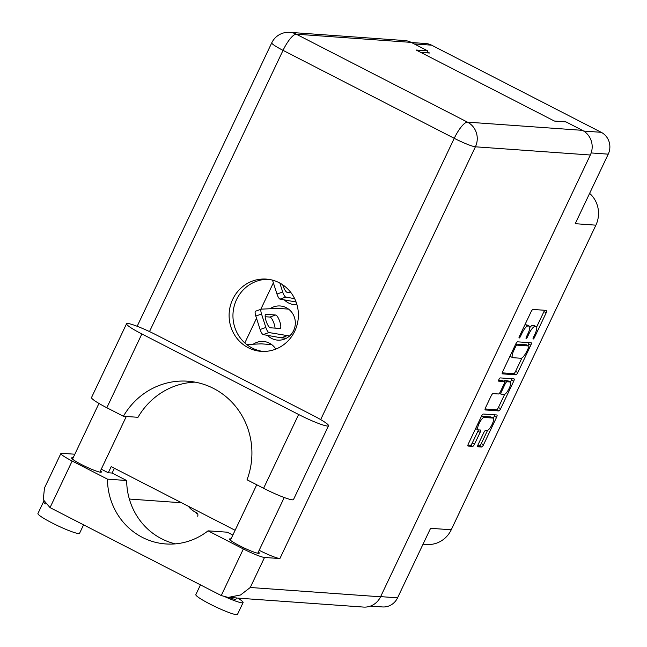 <?xml version="1.0" encoding="UTF-8"?>
<svg xmlns="http://www.w3.org/2000/svg" width="647" height="647" viewBox="0 0 647 647"><rect width="100%" height="100%" fill="white"/><g stroke="black" fill="none" stroke-linecap="round" stroke-linejoin="round"><path stroke-width="0.97" d="M477.721 446.681L477.866 446.753A2.588 0.704 117.2 0 1 477.785 446.729A2.588 0.704 117.2 0 1 478.214 444.376L483.778 432.657A2.588 0.704 117.2 0 1 485.63 430.384L487.126 430.49A6.915 1.876 117.2 0 0 491.914 424.788A6.915 1.876 117.2 0 0 493.232 418.132L490.976 416.975A6.915 1.876 117.2 0 0 490.766 416.919L481.829 416.28A6.915 1.876 117.2 0 0 481.425 416.353M481.829 416.28L484.085 417.436A6.915 1.876 117.2 0 0 479.12 423.502A6.915 1.876 117.2 0 0 477.971 429.802A6.915 1.876 117.2 0 0 478.19 429.859L480.47 430.02A2.588 0.704 117.2 0 1 480.551 430.037A2.588 0.704 117.2 0 1 480.123 432.39L474.55 444.117A2.588 0.704 117.2 0 1 472.698 446.381L468.096 446.058A2.588 0.704 117.2 0 1 468.016 446.034A2.588 0.704 117.2 0 1 468.444 443.68L481.449 416.288A2.588 0.704 117.2 0 1 483.309 414.023L496.88 414.986A2.588 0.704 117.2 0 1 496.961 415.01A2.588 0.704 117.2 0 1 496.532 417.364L483.527 444.756A2.588 0.704 117.2 0 1 481.667 447.028L477.866 446.753M498.926 379.498A1.812 0.493 117.2 0 0 498.627 381.14A1.812 0.493 117.2 0 0 498.683 381.156L504.409 381.568A2.588 0.704 117.2 0 1 504.49 381.584A2.588 0.704 117.2 0 1 504.062 383.938L500.374 391.718A2.588 0.704 117.2 0 1 498.513 393.983L493.006 393.594A2.588 0.704 117.2 0 0 491.154 395.859L485.59 407.586A2.588 0.704 117.2 0 0 485.161 409.939A2.588 0.704 117.2 0 0 485.242 409.955L498.813 410.926A2.588 0.704 117.2 0 0 500.665 408.661L513.678 381.269A2.588 0.704 117.2 0 0 514.098 378.916A2.588 0.704 117.2 0 0 514.025 378.891L500.22 377.905A1.812 0.493 117.2 0 0 498.926 379.498M275.824 349.089A17.121 16.377 -85.9 0 0 269.403 343.161A17.121 16.377 -85.9 0 0 263.321 341.454A17.121 16.377 -85.9 0 0 253.212 344.22M267.502 335.372A17.121 16.377 -85.9 0 0 271.651 338.43A17.121 16.377 -85.9 0 0 277.733 340.136A17.121 16.377 -85.9 0 0 294.741 327.487A17.121 16.377 -85.9 0 0 286.249 307.681A17.121 16.377 -85.9 0 0 280.167 305.974A17.121 16.377 -85.9 0 0 270.05 308.74M284.348 299.893A17.121 16.377 -85.9 0 0 288.497 302.95A17.121 16.377 -85.9 0 0 294.579 304.656A17.121 16.377 -85.9 0 0 296.949 304.648M423.033 544.2L426.81 544.467A26.341 25.193 -85.9 0 0 451.242 529.78L595.887 225.164L575.223 223.692L608.237 154.156A16.329 15.617 -85.9 0 0 601.217 132.311L431.589 45.169A16.329 15.617 -85.9 0 0 425.791 43.543L411.46 42.516M420.72 52.375L429.584 53.014L427.214 51.792M563.278 121.693L554.253 120.981M493.232 418.132A6.915 1.876 117.2 0 0 493.022 418.075L484.085 417.436M502.379 373.861L515.95 374.831A2.588 0.704 117.2 0 0 517.81 372.559L530.815 345.166A2.588 0.704 117.2 0 0 531.244 342.813A2.588 0.704 117.2 0 0 531.163 342.797L517.592 341.826A2.588 0.704 117.2 0 0 515.732 344.091L502.727 371.483A2.588 0.704 117.2 0 0 502.298 373.837A2.588 0.704 117.2 0 0 502.379 373.861L502.234 373.788M534.94 334.184L533.427 337.378A1.812 0.493 117.2 0 0 533.128 339.02A1.812 0.493 117.2 0 0 534.479 337.451L546.189 312.784A2.588 0.704 117.2 0 0 546.618 310.431A2.588 0.704 117.2 0 0 546.537 310.406L532.966 309.444A2.588 0.704 117.2 0 0 531.114 311.708L519.395 336.375A1.812 0.493 117.2 0 0 519.096 338.017A1.812 0.493 117.2 0 0 520.455 336.448L521.967 333.254A8.274 2.24 117.2 0 1 527.912 325.999L529.044 326.08A8.274 2.24 117.2 0 1 529.295 326.153A8.274 2.24 117.2 0 1 527.928 333.682L526.415 336.877A1.812 0.493 117.2 0 0 526.116 338.518A1.812 0.493 117.2 0 0 527.467 336.95L528.979 333.755A8.274 2.24 117.2 0 1 534.923 326.5L536.056 326.581A8.274 2.24 117.2 0 1 536.306 326.654A8.274 2.24 117.2 0 1 534.94 334.184M370.464 606.093L382.417 606.943A16.329 15.617 -85.9 0 0 397.565 597.836L430.578 528.308L451.242 529.78M595.887 225.164A26.341 25.193 -85.9 0 0 589.619 193.372M244.817 342.942L256.511 318.308M260.773 309.347L273.358 282.828M536.306 326.654L534.05 325.49A8.274 2.24 117.2 0 0 533.799 325.425L536.056 326.581M529.788 327.568A8.274 2.24 117.2 0 1 532.667 325.344L533.799 325.425M529.295 326.153L527.038 324.988A8.274 2.24 117.2 0 0 526.787 324.923L529.044 326.08M524.725 325.158A8.274 2.24 117.2 0 1 525.655 324.843L526.787 324.923M536.63 327.01L543.933 311.628A2.588 0.704 117.2 0 0 544.434 310.261M502.226 372.85L513.694 373.667A2.588 0.704 117.2 0 0 515.554 371.402L521.943 357.953M527.855 345.49L528.559 344.01A2.588 0.704 117.2 0 0 529.06 342.643M528.55 347.649A1.812 0.493 117.2 0 0 528.85 345.999A1.812 0.493 117.2 0 0 528.793 345.983L516.88 345.134A1.812 0.493 117.2 0 0 515.578 346.719L513.977 350.084A8.274 2.24 117.2 0 0 512.61 357.621A8.274 2.24 117.2 0 0 512.861 357.686L521.005 358.268A8.274 2.24 117.2 0 0 526.949 351.014L528.55 347.649M526.634 344.875A1.812 0.493 117.2 0 0 526.593 344.843A1.812 0.493 117.2 0 0 526.537 344.827L528.793 345.983M515.748 344.058L526.537 344.827M510.03 356.101A8.274 2.24 117.2 0 0 510.354 356.457L512.61 357.621M511.923 378.738A2.588 0.704 117.2 0 1 511.421 380.104L510.459 382.126M504.676 394.298L498.408 407.497L500.665 408.661M485.088 408.953L496.556 409.769A2.588 0.704 117.2 0 0 498.408 407.497M502.298 380.476A2.588 0.704 117.2 0 0 502.234 380.428A2.588 0.704 117.2 0 0 502.153 380.404L498.659 380.161M504.223 394.395A6.915 1.876 117.2 0 0 509.019 388.685A6.915 1.876 117.2 0 0 510.337 382.029A6.915 1.876 117.2 0 0 510.119 381.973L506.973 381.746A2.588 0.704 117.2 0 0 505.121 384.019L501.425 391.791A2.588 0.704 117.2 0 0 500.996 394.144A2.588 0.704 117.2 0 0 501.077 394.169L504.223 394.395M510.337 382.029L508.081 380.873A6.915 1.876 117.2 0 0 507.871 380.816L510.119 381.973M503.843 381.253A2.588 0.704 117.2 0 1 504.717 380.59L507.871 380.816M475.618 428.573A6.915 1.876 117.2 0 0 475.723 428.637L477.971 429.802M467.943 445.047L470.442 445.225A2.588 0.704 117.2 0 0 472.294 442.96L477.866 431.234A2.588 0.704 117.2 0 0 478.368 429.867M493.329 418.197L494.276 416.207A2.588 0.704 117.2 0 0 494.777 414.84M477.712 445.743L479.411 445.864A2.588 0.704 117.2 0 0 481.271 443.599L487.531 430.417M197.65 516.201A2.637 2.515 -85.9 0 0 196.518 512.675L194.941 511.866A19.758 18.892 94.1 0 1 188.398 506.286M279.819 283.038L282.699 291.991A5.265 1.423 70.4 0 0 285.78 297.078L294.66 298.671M282.723 284.801A7.109 1.917 70.4 0 0 287.155 292.307L290.915 292.573M272.5 280.135A5.265 1.423 70.4 0 0 272.638 280.58L276.965 294.037A5.265 1.423 70.4 0 0 280.046 299.124L296.083 302.003M288.554 309.12L278.105 308.376L261.404 309.137A5.265 1.423 70.4 0 0 261.291 309.161A5.265 1.423 70.4 0 0 261.525 314.013L265.852 327.463A5.265 1.423 70.4 0 0 268.934 332.55L289.613 335.979M270.309 327.786L279.989 328.474A7.109 1.917 70.4 0 0 280.216 328.441A7.109 1.917 70.4 0 0 279.763 321.494A7.109 1.917 70.4 0 0 275.662 315.016L265.982 314.329A7.109 1.917 70.4 0 0 265.755 314.353A7.109 1.917 70.4 0 0 266.2 321.3A7.109 1.917 70.4 0 0 270.309 327.786M255.67 311.183A5.265 1.423 70.4 0 0 255.557 311.207A5.265 1.423 70.4 0 0 255.791 316.06L260.118 329.509A5.265 1.423 70.4 0 0 263.2 334.596L281.178 337.831L286.475 338.211M275.064 328.126A7.109 1.917 70.4 0 0 273.026 321.017A7.109 1.917 70.4 0 0 269.928 317.062L265.173 316.723M286.912 335.785L281.178 337.831M271.708 344.6L261.259 343.848L246.685 344.511M259.398 350.739A7.109 1.917 70.4 0 0 258.816 350.496L258.339 350.456M156.461 335A25.023 2.766 25.4 0 0 127.734 323.476A25.023 2.766 25.4 0 0 126.553 323.751A25.023 2.766 25.4 0 0 141.863 333.965L298.631 414.501A25.023 2.766 25.4 0 0 328.53 425.75A25.023 2.766 25.4 0 0 313.221 415.544L156.461 335M237.861 598.111A23.049 2.548 -154.6 0 1 243.086 602.575L237.473 614.399A23.049 2.548 -154.6 0 1 236.39 614.65A23.049 2.548 -154.6 0 1 212.709 605.43A23.049 2.548 -154.6 0 1 195.831 594.625L200.457 584.88M243.086 602.575A23.049 2.548 -154.6 0 1 242.002 602.826A23.049 2.548 -154.6 0 1 225.787 597.108M83.584 524.838L79.581 533.282A23.049 2.548 -154.6 0 1 78.497 533.532A23.049 2.548 -154.6 0 1 54.809 524.313A23.049 2.548 -154.6 0 1 37.938 513.508L43.551 501.684A23.049 2.548 -154.6 0 1 43.947 501.449M45.5 503.94A23.049 2.548 -154.6 0 1 43.551 501.684M236.689 597.941L228.189 597.424L240.555 594.973L250.268 587.492L380.557 596.793A18.439 17.631 94.1 0 1 363.452 607.072L237.611 598.095M258.379 551.948A16.466 1.82 -154.6 0 1 259.261 553.153A16.466 1.82 -154.6 0 1 258.485 553.339A16.466 1.82 -154.6 0 1 241.574 546.747A16.466 1.82 -154.6 0 1 229.515 539.032A16.466 1.82 -154.6 0 1 230.292 538.854A16.466 1.82 -154.6 0 1 231.011 538.951M100.487 470.83A16.466 1.82 -154.6 0 1 101.369 472.043A16.466 1.82 -154.6 0 1 100.592 472.221A16.466 1.82 -154.6 0 1 83.681 465.638A16.466 1.82 -154.6 0 1 71.623 457.914A16.466 1.82 -154.6 0 1 72.399 457.736A16.466 1.82 -154.6 0 1 73.119 457.841M294.765 331.159A36.224 34.639 -85.9 0 0 266.329 279.1A36.224 34.639 -85.9 0 0 232.734 299.294A36.224 34.639 -85.9 0 0 261.17 351.353A36.224 34.639 -85.9 0 0 294.765 331.159M263.094 351.434A36.224 34.639 94.1 0 1 236.576 299.569A36.224 34.639 94.1 0 1 268.246 279.294M229.103 597.488A15.148 1.674 25.4 0 0 235.233 599.348A15.148 1.674 25.4 0 0 235.945 599.179L236.543 597.933M195.054 382.126A72.44 69.278 -85.9 0 0 137.989 417.307L123.399 416.264L106.828 407.747L141.863 333.965M126.553 323.751L91.518 397.541A25.023 2.766 25.4 0 0 106.828 407.747M74.834 454.218L61.748 453.288A18.439 2.038 25.4 0 0 60.883 453.49A18.439 2.038 25.4 0 0 72.157 461.012L50.037 507.604L221.242 595.555L228.189 597.424M221.242 595.555L243.361 548.963L208.059 530.831L227.267 532.198L232.855 535.069M243.361 548.963A18.439 2.038 25.4 0 0 264.526 557.463L279.892 558.555A18.439 2.038 -154.6 0 1 259.164 550.29M320.677 419.596L454.243 138.312L283.038 50.361A18.439 4.99 117.2 0 1 296.277 34.186A18.439 17.631 -85.9 0 0 289.727 32.35L404.65 40.551A18.439 17.631 94.1 0 1 411.201 42.387L296.277 34.186L467.474 122.137L582.405 130.338L565.939 121.879L554.414 121.062L416.142 50.021L427.667 50.846L411.201 42.387M426.737 52.803L427.667 50.846M582.405 130.338A18.439 17.631 94.1 0 1 590.331 155.005L380.557 596.793M175.418 543.868A65.857 62.977 94.1 0 1 126.666 480.519L112.117 473.046L108.275 472.771L101.272 469.172M108.275 472.771L111.195 466.624L235.128 530.289M112.117 473.046L114.39 468.258M197.626 513.799L196.259 513.095L197.173 513.16M181.556 502.768L129.343 499.039M126.666 480.519L107.459 479.144L72.157 461.012M107.459 479.144A65.857 62.977 -85.9 0 0 165.761 543.949A65.857 62.977 -85.9 0 0 208.059 530.831M50.037 507.604L43.268 499.686L44.473 488.032L60.883 453.49M123.399 416.264A72.44 69.278 -85.9 0 1 187.784 381.204A72.44 69.278 -85.9 0 1 247.025 479.775L263.588 488.291A25.023 2.766 25.4 0 0 293.495 499.541L328.53 425.75M601.217 132.311L583.667 131.058M431.589 45.169L414.201 43.931M608.237 154.156L591.164 152.943M397.565 597.836L380.63 596.631M532.667 325.344L534.923 326.5M528.106 333.302L528.979 333.755M526.593 336.497L527.467 336.95M525.655 324.843L527.912 325.999M521.094 332.809L521.967 333.254M519.573 335.995L520.455 336.448M543.933 311.628L546.189 312.784M533.605 336.998L534.479 337.451M513.694 373.667L515.95 374.831M528.559 344.01L530.815 345.166M515.554 371.402L517.81 372.559M515.562 344.455L516.88 345.134M514.697 346.266L515.578 346.719M513.103 349.639L513.977 350.084M511.421 380.104L513.678 381.269M496.556 409.769L498.813 410.926M502.153 380.404L504.409 381.568M504.717 380.59L506.973 381.746M504.231 383.558L505.121 384.019M500.552 391.346L501.425 391.791M499.403 393.303L500.932 394.096M490.766 416.919L493.022 418.075M477.866 431.234L480.123 432.39M472.294 442.96L474.55 444.117M470.442 445.225L472.698 446.381M494.276 416.207L496.532 417.364M481.271 443.599L483.527 444.756M479.411 445.864L481.667 447.028M273.285 280.353L272.638 280.58M282.699 291.991L276.965 294.037M285.78 297.078L280.046 299.124M261.525 314.013L255.791 316.06M265.852 327.463L260.118 329.509M268.934 332.55L263.2 334.596M265.982 314.329L265.553 314.482M275.662 315.016L269.928 317.062M289.727 32.35A18.439 18.439 0 0 0 271.756 42.831A18.439 2.038 25.4 0 0 283.038 50.361L149.497 331.587M590.331 155.005L475.408 146.804L279.892 558.555M264.526 557.463L250.268 587.492M454.243 138.312A18.439 2.038 25.4 0 0 475.408 146.804A18.439 17.631 94.1 0 0 467.474 122.137A18.439 4.99 117.2 0 0 454.243 138.312M263.588 488.291L298.631 414.501M526.593 344.843L528.85 345.999M502.234 380.428L504.49 381.584M499.387 393.319L500.996 394.144M261.291 309.161L255.557 311.207M98.951 403.445L72.504 459.127M256.738 484.765L230.397 540.245M284.227 497.519L257.765 553.234M126.294 416.474L99.873 472.124M271.756 42.831L137.164 326.282"/></g></svg>
